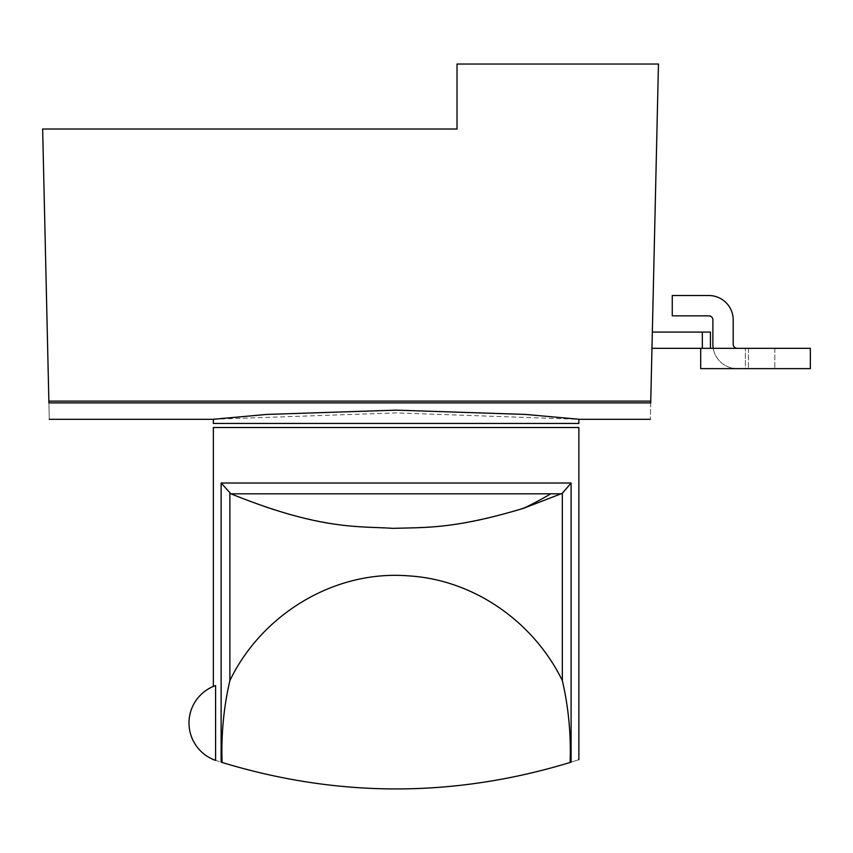 <?xml version="1.0" encoding="UTF-8"?>
<svg xmlns="http://www.w3.org/2000/svg" width="853" height="853" viewBox="0 0 853 853"><rect width="100%" height="100%" fill="white"/><g stroke="black" fill="none" stroke-linecap="round" stroke-linejoin="round"><path stroke-width="0.64" stroke-dasharray="4.26 3.2" d="M710.442 348.323L702.328 348.323L710.442 348.323L710.442 332.073L652.332 332.073L651.969 348.323L702.328 348.323L702.328 332.073M713.225 348.323A24.364 24.364 0 0 0 737.248 368.624L745.373 368.624L745.373 348.323L745.373 368.624L700.697 368.624L700.697 348.323L702.328 348.323M652.332 332.073L651.969 348.323M650.722 402.883L650.722 402.808C650.221 424.815 650.221 424.815 650.722 402.808L48.909 402.883L48.866 401.123L650.754 401.123L650.722 402.883L48.909 402.808C49.41 424.815 49.41 424.815 48.909 402.808L48.909 402.883M48.866 401.123L42.65 129.016L457.027 129.016L457.027 64.039L658.463 64.039L650.754 401.123M650.722 402.808L48.909 402.808M213.357 419.249L396.112 412.895L578.867 419.313M578.867 419.249L578.142 419.313M213.357 423.451L578.867 423.451M737.248 348.323L810.35 348.323L810.35 368.624L737.248 368.624A24.364 24.364 0 0 1 712.884 344.26L712.884 319.896A4.062 4.062 0 0 0 708.822 315.834L672.271 315.834L672.271 295.533L708.822 295.533A24.364 24.364 0 0 1 733.185 319.896L733.185 344.26A4.062 4.062 0 0 0 737.248 348.323L700.697 348.323M761.612 348.323L774.812 348.323L761.612 348.323M761.612 368.624L774.812 368.624L761.612 368.624M215.585 760.386C212.621 759.266 212.621 759.266 215.585 760.386C212.621 759.266 212.621 759.266 215.585 760.386L215.585 685.567C212.621 686.686 212.621 686.686 215.585 685.567C212.621 686.686 212.621 686.686 215.585 685.567A39.611 39.611 0 0 0 215.585 760.386M213.357 427.513L578.867 427.513M221.13 483.011L571.094 483.011L561.338 493.802C470.387 530.609 433.26 525.938 399.204 528.37C367.195 527.282 339.217 529.382 268.93 508.42L229.873 493.301L221.13 483.011L221.13 762.166C210.787 758.85 210.787 758.85 221.13 762.166L222.089 762.465C221.119 734.465 223.71 707.18 229.873 680.609C258.31 622.381 317.647 579.912 383.381 575.892C457.912 569.697 530.555 614.512 562.34 680.609C568.503 707.18 571.105 734.465 570.124 762.465C454.116 797.747 338.108 797.747 222.089 762.465M571.094 483.011L571.094 762.166C581.437 758.85 581.437 758.85 571.094 762.166L570.124 762.465M229.873 493.301L229.873 680.609M562.34 493.301L562.34 680.609M230.886 493.802L561.338 493.802M213.357 419.313L214.082 419.313M748.422 348.323L748.422 368.624L748.422 348.323M774.812 348.323L774.812 368.624L774.812 348.323"/><path stroke-width="1.28" d="M652.332 332.073L710.442 332.073L710.442 348.323M651.969 348.323L700.697 348.323L700.697 368.624L810.35 368.624L810.35 348.323L700.697 348.323M702.328 348.323L702.328 332.073M650.722 402.808C650.221 424.815 650.221 424.815 650.722 402.808M48.866 401.123L42.65 129.016L457.027 129.016L457.027 64.039L658.463 64.039L650.722 402.883L48.909 402.883L48.866 401.123L650.754 401.123M48.909 402.808C49.41 424.815 49.41 424.815 48.909 402.808M396.112 410.144L266.882 414.419L213.357 419.249L213.357 423.451L578.867 423.451L578.867 419.249L525.341 414.419L396.112 410.144M713.225 348.323A24.364 24.364 0 0 1 712.884 344.26L712.884 319.896A4.062 4.062 0 0 0 708.822 315.834L672.271 315.834L672.271 295.533L708.822 295.533A24.364 24.364 0 0 1 733.185 319.896L733.185 344.26A4.062 4.062 0 0 0 737.248 348.323M215.585 685.567A39.611 39.611 0 0 0 215.585 760.386L215.585 685.567M578.867 759.671L578.867 427.513L213.357 427.513L213.357 686.42M221.13 483.011L230.886 493.802C321.837 530.609 358.964 525.938 393.02 528.37C425.018 527.282 453.007 529.382 523.294 508.42L562.34 493.301L571.094 483.011L221.13 483.011L221.13 762.166C210.787 758.85 210.787 758.85 221.13 762.166L222.089 762.465C338.108 797.747 454.116 797.747 570.124 762.465C571.105 734.465 568.503 707.18 562.34 680.609C533.914 622.381 474.577 579.912 408.832 575.892C334.301 569.697 261.668 614.512 229.873 680.609C223.71 707.18 221.119 734.465 222.089 762.465M213.357 759.543L214.039 759.895M571.094 483.011L571.094 762.166C581.437 758.85 581.437 758.85 571.094 762.166L570.124 762.465M229.873 493.301L229.873 680.609M562.34 493.301L562.34 680.609M561.338 493.802L550.761 493.802A379.724 333.235 90 0 1 523.294 508.42M550.761 493.802L230.886 493.802M49.282 419.313L213.357 419.313M578.867 419.313L650.338 419.313"/></g></svg>
